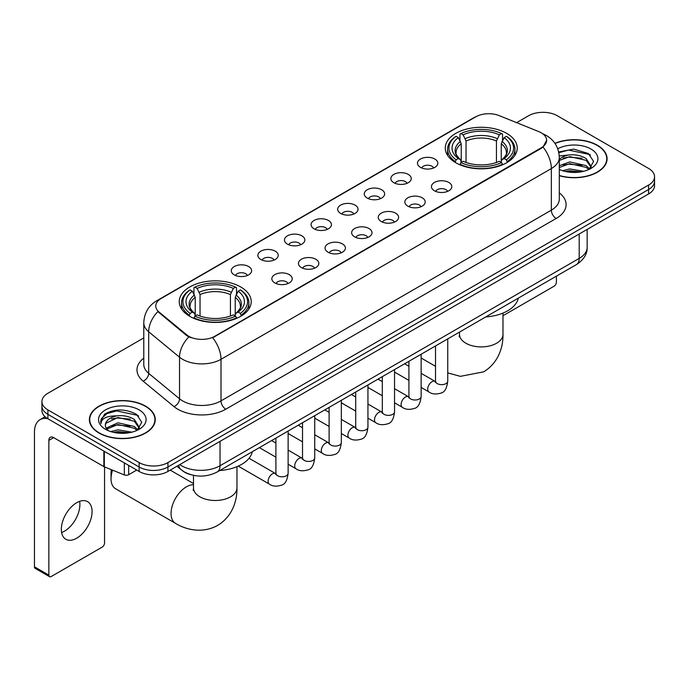 <?xml version="1.0" encoding="UTF-8"?>
<svg xmlns="http://www.w3.org/2000/svg" width="689" height="689" viewBox="0 0 689 689"><rect width="100%" height="100%" fill="white"/><g stroke="black" fill="none" stroke-linecap="round" stroke-linejoin="round"><path stroke-width="1.03" d="M240.685 286.951A35.992 20.782 0 0 0 201.464 282.447A35.992 20.782 0 0 0 179.243 301.644A35.992 20.782 0 0 0 189.785 316.337A35.992 20.782 0 0 0 229.006 320.841A35.992 20.782 0 0 0 251.227 301.644A35.992 20.782 0 0 0 240.685 286.951M506.691 133.365A35.992 20.782 0 0 0 467.469 128.86A35.992 20.782 0 0 0 445.258 148.057A35.992 20.782 0 0 0 455.799 162.75A35.992 20.782 0 0 0 495.021 167.255A35.992 20.782 0 0 0 517.232 148.057A35.992 20.782 0 0 0 506.691 133.365M420.454 167.358A10.189 5.882 180 0 1 418.438 165.696A10.189 5.882 180 0 1 421.806 158.384A10.189 5.882 180 0 1 434.862 159.038A10.189 5.882 180 0 1 436.886 165.696A10.189 5.882 180 0 1 420.454 167.358M433.622 167.97A6.115 3.531 0 0 0 431.977 166.247A6.115 3.531 0 0 0 425.957 165.351A6.115 3.531 0 0 0 421.694 167.97M393.858 182.714A10.189 5.882 180 0 1 391.834 181.052A10.189 5.882 180 0 1 395.21 173.74A10.189 5.882 180 0 1 408.258 174.395A10.189 5.882 180 0 1 410.282 181.052A10.189 5.882 180 0 1 393.858 182.714M407.018 183.326A6.115 3.531 0 0 0 405.382 181.603A6.115 3.531 0 0 0 399.362 180.707A6.115 3.531 0 0 0 395.098 183.326M367.254 198.07A10.189 5.882 180 0 1 365.23 196.408A10.189 5.882 180 0 1 368.606 189.096A10.189 5.882 180 0 1 381.654 189.759A10.189 5.882 180 0 1 383.678 196.408A10.189 5.882 180 0 1 367.254 198.07M380.414 198.682A6.115 3.531 0 0 0 378.778 196.959A6.115 3.531 0 0 0 372.758 196.072A6.115 3.531 0 0 0 368.494 198.682M340.65 213.426A10.189 5.882 180 0 1 338.635 211.764A10.189 5.882 180 0 1 342.002 204.461A10.189 5.882 180 0 1 355.059 205.115A10.189 5.882 180 0 1 357.083 211.764A10.189 5.882 180 0 1 340.65 213.426M353.819 214.038A6.115 3.531 0 0 0 352.174 212.324A6.115 3.531 0 0 0 346.154 211.428A6.115 3.531 0 0 0 341.89 214.038M314.055 228.791A10.189 5.882 180 0 1 312.031 227.129A10.189 5.882 180 0 1 315.407 219.817A10.189 5.882 180 0 1 328.455 220.471A10.189 5.882 180 0 1 330.479 227.129A10.189 5.882 180 0 1 314.055 228.791M327.215 229.394A6.115 3.531 0 0 0 325.578 227.68A6.115 3.531 0 0 0 319.558 226.784A6.115 3.531 0 0 0 315.295 229.394M287.451 244.147A10.189 5.882 180 0 1 285.427 242.485A10.189 5.882 180 0 1 288.803 235.173A10.189 5.882 180 0 1 301.851 235.827A10.189 5.882 180 0 1 303.875 242.485A10.189 5.882 180 0 1 287.451 244.147M300.611 244.759A6.115 3.531 0 0 0 298.974 243.036A6.115 3.531 0 0 0 292.954 242.14A6.115 3.531 0 0 0 288.691 244.759M260.847 259.503A10.189 5.882 180 0 1 258.831 257.841A10.189 5.882 180 0 1 262.199 250.529A10.189 5.882 180 0 1 275.255 251.184A10.189 5.882 180 0 1 277.271 257.841A10.189 5.882 180 0 1 260.847 259.503M274.015 260.115A6.115 3.531 0 0 0 272.37 258.392A6.115 3.531 0 0 0 266.35 257.505A6.115 3.531 0 0 0 262.087 260.115M234.251 274.859A10.189 5.882 180 0 1 232.227 273.197A10.189 5.882 180 0 1 235.604 265.894A10.189 5.882 180 0 1 248.651 266.548A10.189 5.882 180 0 1 250.675 273.197A10.189 5.882 180 0 1 234.251 274.859M247.411 275.471A6.115 3.531 0 0 0 245.775 273.757A6.115 3.531 0 0 0 239.746 272.861A6.115 3.531 0 0 0 235.492 275.471M434.432 190.784A10.189 5.882 180 0 1 432.408 189.122A10.189 5.882 180 0 1 435.784 181.81A10.189 5.882 180 0 1 448.832 182.464A10.189 5.882 180 0 1 450.856 189.122A10.189 5.882 180 0 1 434.432 190.784M447.592 191.387A6.115 3.531 0 0 0 445.955 189.673A6.115 3.531 0 0 0 439.935 188.777A6.115 3.531 0 0 0 435.672 191.387M407.828 206.14A10.189 5.882 180 0 1 405.804 204.478A10.189 5.882 180 0 1 409.18 197.166A10.189 5.882 180 0 1 422.236 197.821A10.189 5.882 180 0 1 424.252 204.478A10.189 5.882 180 0 1 407.828 206.14M420.996 206.752A6.115 3.531 0 0 0 419.351 205.029A6.115 3.531 0 0 0 413.331 204.133A6.115 3.531 0 0 0 409.068 206.752M381.224 221.496A10.189 5.882 180 0 1 379.208 219.834A10.189 5.882 180 0 1 382.576 212.522A10.189 5.882 180 0 1 395.632 213.177A10.189 5.882 180 0 1 397.656 219.834A10.189 5.882 180 0 1 381.224 221.496M394.392 222.108A6.115 3.531 0 0 0 392.747 220.385A6.115 3.531 0 0 0 386.727 219.498A6.115 3.531 0 0 0 382.464 222.108M354.628 236.852A10.189 5.882 180 0 1 352.604 235.19A10.189 5.882 180 0 1 355.98 227.887A10.189 5.882 180 0 1 369.028 228.541A10.189 5.882 180 0 1 371.052 235.19A10.189 5.882 180 0 1 354.628 236.852M367.788 237.464A6.115 3.531 0 0 0 366.152 235.75A6.115 3.531 0 0 0 360.132 234.854A6.115 3.531 0 0 0 355.868 237.464M328.024 252.217A10.189 5.882 180 0 1 326 250.546A10.189 5.882 180 0 1 329.376 243.243A10.189 5.882 180 0 1 342.433 243.897A10.189 5.882 180 0 1 344.448 250.546A10.189 5.882 180 0 1 328.024 252.217M341.184 252.82A6.115 3.531 0 0 0 339.548 251.106A6.115 3.531 0 0 0 333.528 250.21A6.115 3.531 0 0 0 329.264 252.82M301.42 267.573A10.189 5.882 180 0 1 299.405 265.911A10.189 5.882 180 0 1 302.772 258.599A10.189 5.882 180 0 1 315.829 259.253A10.189 5.882 180 0 1 317.853 265.911A10.189 5.882 180 0 1 301.42 267.573M314.589 268.185A6.115 3.531 0 0 0 312.944 266.462A6.115 3.531 0 0 0 306.924 265.566A6.115 3.531 0 0 0 302.66 268.185M274.825 282.929A10.189 5.882 180 0 1 272.801 281.267A10.189 5.882 180 0 1 276.177 273.955A10.189 5.882 180 0 1 289.225 274.61A10.189 5.882 180 0 1 291.249 281.267A10.189 5.882 180 0 1 274.825 282.929M287.985 283.541A6.115 3.531 0 0 0 286.348 281.818A6.115 3.531 0 0 0 280.328 280.923A6.115 3.531 0 0 0 276.065 283.541M538.815 131.625A18.336 10.585 180 0 1 541.27 132.813A18.336 10.585 180 0 1 546.635 140.298A18.336 10.585 180 0 1 541.27 147.782L214.753 336.292A18.336 10.585 180 0 1 186.771 334.88L159.081 312.057A18.336 10.585 180 0 1 155.766 305.985A18.336 10.585 180 0 1 161.14 298.501L475.798 116.829A18.336 10.585 180 0 1 499.275 115.64L538.815 131.625M190.87 474.695A20.369 11.765 180 0 1 182.645 470.845M559.304 175.704A32.934 19.016 0 0 0 607.095 158.737A32.934 19.016 0 0 0 597.449 145.293A32.934 19.016 0 0 0 554.895 143.312M145.612 406.157A32.934 19.016 0 0 0 109.715 402.031A32.934 19.016 0 0 0 89.389 419.601A32.934 19.016 0 0 0 99.035 433.045A32.934 19.016 0 0 0 134.923 437.171A32.934 19.016 0 0 0 155.258 419.601A32.934 19.016 0 0 0 145.612 406.157M89.725 421.315A32.934 19.016 0 0 0 89.613 421.814M546.635 140.298L543.044 147.041L541.27 148.333L212.686 337.765A23.77 13.72 60 0 1 220.997 359.305A27.164 15.683 180 0 1 182.585 359.305A27.164 15.683 180 0 1 179.536 357.212L148.686 331.771A27.164 15.683 180 0 1 143.777 322.779L143.777 364.36A27.164 15.683 0 0 0 148.686 373.36L179.536 398.793A27.164 15.683 0 0 0 182.585 400.886A27.164 15.683 0 0 0 220.997 400.886L551.346 210.162A27.164 15.683 0 0 0 559.304 199.069L559.304 157.488A27.164 15.683 180 0 1 551.346 168.572A23.77 13.72 -120 0 0 543.044 147.041M143.777 337.911L47.894 393.264A20.369 11.765 0 0 0 41.926 401.584L41.926 410.455A20.369 11.765 0 0 0 47.894 418.766L139.126 471.44L139.126 467.004A20.369 11.765 0 0 0 167.935 467.004L648.582 189.509A20.369 11.765 0 0 0 654.55 181.19A20.369 11.765 0 0 1 648.582 189.509L167.935 467.004A20.369 11.765 0 0 1 139.126 467.004L47.894 414.33L139.126 467.004L139.126 462.569A20.369 11.765 0 0 0 167.935 462.569L648.582 185.074A20.369 11.765 0 0 0 654.55 176.754A20.369 11.765 0 0 0 648.582 168.435L557.349 115.769A20.369 11.765 0 0 0 528.541 115.769L516.612 122.651M41.926 406.019A20.369 11.765 0 0 0 47.894 414.33A20.369 11.765 0 0 1 41.926 406.019M190.887 337.765L186.771 335.681L157.85 311.609A23.77 15.899 129.5 0 0 148.686 331.771L148.686 373.36A6.787 4.539 -50.5 0 1 143.123 381.155A33.95 19.602 180 0 1 143.777 358.142M41.926 401.584A20.369 11.765 0 0 0 47.894 409.895L139.126 462.569M155.034 421.814A32.934 19.016 0 0 0 154.913 421.315M606.871 160.95A32.934 19.016 0 0 0 606.751 160.451M139.126 471.44A20.369 11.765 0 0 0 167.935 471.44L648.582 193.945A20.369 11.765 0 0 0 654.55 185.625L654.55 176.754M559.304 175.488A32.598 18.818 0 0 0 606.751 158.737A32.598 18.818 0 0 0 597.208 145.431A32.598 18.818 0 0 0 555.024 143.501M562.568 170.717L569.76 168.951L583.721 171.294M565.385 171.483L569.76 170.717L580.793 171.914M559.304 165.722L569.76 161.915L586.158 165.627L589.655 168.951M559.304 167.487L569.76 163.672L586.158 167.384L588.742 169.572M559.261 155.964L568.821 154.973A16.975 9.801 0 0 0 559.304 159.529M568.821 154.973C575.332 154.293 581.111 155.499 586.158 158.582L591.136 166.402L591.016 167.694M559.304 160.442L569.76 156.636L586.158 160.348L591.076 167.281M559.304 169.098L560.028 169.77M559.304 169.451A23.77 13.72 0 0 0 590.964 168.435A23.77 13.72 0 0 0 590.964 149.031A23.77 13.72 0 0 0 557.745 148.807M589.026 169.442L593.599 161.407L588.38 153.501L573.687 149.108L558.684 151.968M558.848 152.717L568.554 150.073L589.465 154.474L590.482 155.18M563.301 158.082L568.554 157.109L581.998 158.246M563.301 165.127L568.554 164.154L581.998 165.291M565.833 171.587L568.554 171.191L580.534 171.957M502.979 315.708A3.393 1.964 120 0 0 503.091 315.648L553.99 286.262A3.393 1.964 120 0 0 556.393 282.102L556.393 276.16M99.276 432.907A32.598 18.818 0 0 0 134.794 436.99A32.598 18.818 0 0 0 154.913 419.601A32.598 18.818 0 0 0 145.37 406.295A32.598 18.818 0 0 0 109.844 402.212A32.598 18.818 0 0 0 89.725 419.601A32.598 18.818 0 0 0 99.276 432.907M110.731 431.581L117.931 429.824L131.883 432.167M113.547 432.356L117.931 431.581L128.955 432.778M106.149 428.136L117.931 422.779L134.321 426.491L137.817 429.824M106.743 429.101L117.931 424.536L134.321 428.248L136.904 430.436M137.189 430.306L141.762 422.271L136.551 414.365C125.381 408.594 114.727 408.534 104.59 414.167L100.672 421.332L101.05 423.64C101.266 418.473 106.58 415.872 116.984 415.837A16.975 9.801 0 0 0 105.348 425.147A16.975 9.801 0 0 0 106.166 428.162L108.199 430.634M116.984 415.837C123.495 415.157 129.274 416.363 134.321 419.446L139.299 427.266L139.178 428.558M105.348 425.337L105.925 423.253L117.931 417.5L134.321 421.212L139.238 428.145M139.126 409.895A23.77 13.72 0 0 0 105.512 409.895A23.77 13.72 0 0 0 105.512 429.307A23.77 13.72 0 0 0 139.126 429.307A23.77 13.72 0 0 0 139.126 409.895M100.68 421.496L101.412 418.593L107.019 413.581L116.717 410.937L137.628 415.346L138.644 416.044M111.472 418.946L116.717 417.973L130.161 419.11M111.472 425.991L116.717 425.018L130.161 426.155M113.995 432.451L116.717 432.063L128.697 432.821M455.153 162.371L456.118 159.796A32.323 18.663 0 0 1 456.118 136.327L458.34 137.611A29.196 16.855 0 0 0 458.34 158.513L460.528 159.762L461.242 162.38M461.242 161.312L461.242 143.76L458.34 137.611M459.951 140.392L459.951 134.105L460.915 133.554A32.323 18.663 0 0 1 501.575 133.554L499.353 134.837A29.196 16.855 0 0 0 463.137 134.837L466.04 140.987L466.04 162.458M496.45 162.458L496.45 140.987L499.353 134.837M485.736 316.949A37.352 21.566 0 0 0 518.326 298.139M459.951 164.24A33.683 19.447 0 0 0 502.539 164.24L501.575 162.57A32.323 18.663 0 0 1 460.915 162.57L459.951 164.809M502.539 164.809L502.539 164.24M456.118 136.327L455.153 136.878A33.683 19.447 0 0 0 447.566 149.168A33.683 19.447 0 0 0 455.153 161.467M501.575 133.554L502.539 134.105L502.539 140.392M460.915 162.57L463.137 161.286A29.196 16.855 0 0 0 499.353 161.286L501.575 162.57M458.34 158.513L456.118 159.796M463.137 134.837L460.915 133.554M460.528 141.391A26.122 15.08 0 0 0 460.528 159.762L460.657 159.839C456.945 156.257 455.429 153.819 456.118 152.536A25.123 14.503 0 0 1 461.242 143.76M507.345 161.467A33.683 19.447 0 0 0 514.924 149.168A33.683 19.447 0 0 0 507.345 136.878L506.372 136.327A32.323 18.663 0 0 1 506.372 159.796L507.345 162.371M506.372 159.796L504.15 158.513A29.196 16.855 0 0 0 504.15 137.611L506.372 136.327M504.15 137.611L501.248 143.76L501.248 161.312L501.962 159.762L504.15 158.513M501.248 143.76A25.123 14.503 0 0 1 506.372 152.536C507.052 153.828 505.545 156.265 501.833 159.839L501.962 159.762A26.122 15.08 0 0 0 501.962 141.391M501.248 162.38L501.248 161.312M112.574 470.165A21.729 12.548 120 0 0 111.032 478.786L111.032 473.248A14.943 8.621 -60 0 1 111.437 469.7M111.032 478.786A21.729 12.548 120 0 0 115.537 488.734L175.557 523.39A21.729 12.548 -60 0 1 172.224 505.976A21.729 12.548 -60 0 1 186.426 486.83A21.729 12.548 -60 0 1 193.506 484.737M189.139 315.95L190.104 313.383A32.323 18.663 0 0 1 190.104 289.905L192.326 291.189A29.196 16.855 0 0 0 192.326 312.1L194.522 313.34L195.228 315.967M195.228 314.89L195.228 297.338L192.326 291.189M193.936 293.97L193.936 287.683L194.901 287.132A32.323 18.663 0 0 1 235.56 287.132L233.338 288.415A29.196 16.855 0 0 0 197.123 288.415L200.034 294.565L200.034 316.036M230.436 316.036L230.436 294.565L233.338 288.415M219.722 470.535A37.352 21.566 0 0 0 252.312 451.717M193.936 317.818A33.683 19.447 0 0 0 236.525 317.818L235.56 316.148A32.323 18.663 0 0 1 194.901 316.148L193.936 318.396M236.525 318.396L236.525 317.818M190.104 289.905L189.139 290.457A33.683 19.447 0 0 0 181.552 302.755A33.683 19.447 0 0 0 189.139 315.045M235.56 287.132L236.525 287.683L236.525 293.97M194.901 316.148L197.123 314.864A29.196 16.855 0 0 0 233.338 314.864L235.56 316.148M192.326 312.1L190.104 313.383M197.123 288.415L194.901 287.132M194.522 294.97A26.122 15.08 0 0 0 194.522 313.34L194.642 313.426C190.931 309.835 189.423 307.397 190.104 306.114A25.123 14.503 0 0 1 195.228 297.338M241.331 315.045A33.683 19.447 0 0 0 248.91 302.755A33.683 19.447 0 0 0 241.331 290.457L240.366 289.905A32.323 18.663 0 0 1 240.366 313.383L241.331 315.95M240.366 313.383L238.144 312.1A29.196 16.855 0 0 0 238.144 291.189L240.366 289.905M238.144 291.189L235.233 297.338L235.233 314.89L235.948 313.34L238.144 312.1M235.233 297.338A25.123 14.503 0 0 1 240.358 306.114C241.038 307.406 239.531 309.843 235.819 313.426L235.948 313.34A26.122 15.08 0 0 0 235.948 294.97M235.233 315.967L235.233 314.89M79.605 501.359A21.729 12.548 -60 0 1 64.516 531.159A21.729 12.548 -60 0 1 61.614 532.519M76.703 538.195A21.729 12.548 120 0 0 90.896 519.05A21.729 12.548 120 0 0 87.572 501.635A21.729 12.548 120 0 0 76.703 502.712A21.729 12.548 120 0 0 62.51 521.866A21.729 12.548 120 0 0 65.843 539.272A21.729 12.548 120 0 0 76.703 538.195M128.679 465.411L128.679 474.704L136.723 470.053M47.662 418.636A27.164 15.683 -120 0 0 40.074 419.644A27.164 15.683 -120 0 0 34.45 432.081L34.45 566.806L48.859 575.126L48.859 440.392A6.787 3.919 60 0 1 50.263 437.282A6.787 3.919 60 0 1 53.656 437.618L103.867 466.608L103.867 451.08M48.859 575.126A3.393 1.964 120 0 0 49.556 576.676L35.156 568.365A3.393 1.964 -60 0 1 34.45 566.806M49.556 576.676A3.393 1.964 120 0 0 51.253 576.512L102.153 547.126A3.393 1.964 120 0 0 104.556 542.966L104.556 466.927M128.679 474.704A3.393 1.964 180 0 1 124.33 474.919L104.315 466.823A3.393 1.964 180 0 1 103.867 466.608M159.081 312.057L159.081 312.858M186.771 334.88L186.771 335.681M214.753 336.292L214.753 336.843M541.27 147.782L541.27 148.333M225.794 409.206A6.787 3.919 60 0 1 220.997 400.886L220.997 359.305L551.346 168.572L551.346 210.162A6.787 3.919 60 0 0 556.152 218.473L225.794 409.206A33.95 19.602 180 0 1 177.779 409.206A33.95 19.602 180 0 1 173.972 406.588L143.123 381.155M559.304 157.488C558.848 147.722 554.55 140.401 546.429 135.518L543.001 133.847A23.77 11.127 112 0 0 542.674 133.726M159.116 299.887A23.77 13.72 -120 0 0 156.653 300.809C148.531 305.692 144.234 313.013 143.777 322.779M156.653 300.809L473.799 117.707A23.77 13.72 60 0 1 475.599 116.941M188.795 336.947A23.77 15.899 129.5 0 0 179.536 357.212L179.536 398.793A6.787 4.539 -50.5 0 1 173.972 406.588M559.304 192.851A33.95 19.602 180 0 1 556.152 218.473M167.935 462.569L167.935 471.44M648.582 185.074L648.582 193.945M47.894 409.895L47.894 418.766M179.795 464.593A27.164 15.683 0 0 0 181.62 465.755A27.164 15.683 0 0 0 220.032 465.755L579.199 258.401A27.164 15.683 0 0 0 587.157 247.308C587.355 254.052 583.764 259.813 576.383 264.61L217.224 471.974A13.582 7.837 60 0 0 220.032 465.755L220.032 441.365M579.199 234.002L579.199 258.401A13.582 7.837 60 0 1 576.383 264.61M178.692 465.23A13.582 9.086 129.5 0 0 181.061 469.648L176.935 466.246M502.979 313.082L502.979 334.354A21.729 12.548 180 0 1 496.614 343.225A21.729 12.548 180 0 1 465.876 343.225A21.729 12.548 180 0 1 459.511 334.354L459.227 336.921M496.45 140.987A25.123 14.503 0 0 0 466.04 140.987M497.157 138.618A26.122 15.08 0 0 0 465.333 138.618M236.964 466.66L236.964 487.941A21.729 12.548 180 0 1 230.6 496.812A21.729 12.548 180 0 1 199.87 496.812A21.729 12.548 180 0 1 193.506 487.941L193.221 490.499M230.436 294.565A25.123 14.503 0 0 0 200.034 294.565M231.142 292.196A26.122 15.08 0 0 0 199.319 292.196M447.747 338.885L447.747 381.12A6.115 3.531 180 0 1 445.671 383.773A6.115 3.531 180 0 1 437.308 383.618A6.115 3.531 180 0 1 435.517 381.12L435.327 382.447L435.87 381.99M447.747 381.12C446.903 388.217 444.706 392.187 441.149 393.014C436.103 394.582 432.046 394.229 428.971 391.963A6.115 3.531 -60 0 1 428.033 387.063A6.115 3.531 -60 0 1 432.029 381.68A6.115 3.531 -60 0 1 432.296 381.534A6.115 3.531 -60 0 1 435.086 381.379L435.5 381.594M421.143 354.241L421.143 396.485A6.115 3.531 180 0 1 419.076 399.129A6.115 3.531 180 0 1 410.713 398.974A6.115 3.531 180 0 1 408.921 396.485L408.723 397.803L409.266 397.346M421.143 396.485C420.307 403.582 418.102 407.543 414.545 408.37C409.499 409.938 405.442 409.585 402.367 407.32A6.115 3.531 -60 0 1 401.437 402.419A6.115 3.531 -60 0 1 405.425 397.036A6.115 3.531 -60 0 1 405.7 396.89A6.115 3.531 -60 0 1 408.482 396.735L408.904 396.959M394.539 369.605L394.539 411.841A6.115 3.531 180 0 1 392.472 414.485A6.115 3.531 180 0 1 384.109 414.339A6.115 3.531 180 0 1 382.317 411.841L382.119 413.159L382.671 412.711M394.539 411.841C393.703 418.938 391.507 422.9 387.95 423.735C382.903 425.294 378.838 424.941 375.772 422.676A6.115 3.531 -60 0 1 374.833 417.784A6.115 3.531 -60 0 1 378.829 412.392A6.115 3.531 -60 0 1 379.096 412.246A6.115 3.531 -60 0 1 381.878 412.091L382.3 412.315M367.943 384.962L367.943 427.197A6.115 3.531 180 0 1 365.868 429.841A6.115 3.531 180 0 1 357.505 429.695A6.115 3.531 180 0 1 355.713 427.197L355.524 428.515L356.067 428.067M367.943 427.197C367.099 434.294 364.903 438.256 361.346 439.091C356.299 440.65 352.243 440.305 349.168 438.032A6.115 3.531 -60 0 1 348.229 433.14A6.115 3.531 -60 0 1 352.225 427.757A6.115 3.531 -60 0 1 352.492 427.611A6.115 3.531 -60 0 1 355.283 427.447L355.696 427.671M341.339 400.318L341.339 442.553A6.115 3.531 180 0 1 339.272 445.206A6.115 3.531 180 0 1 330.901 445.051A6.115 3.531 180 0 1 329.118 442.553L328.92 443.88L329.463 443.423M341.339 442.553C340.504 449.65 338.299 453.62 334.742 454.447C329.695 456.015 325.639 455.662 322.564 453.396A6.115 3.531 -60 0 1 321.634 448.496A6.115 3.531 -60 0 1 325.621 443.113A6.115 3.531 -60 0 1 325.897 442.967A6.115 3.531 -60 0 1 328.679 442.812L329.101 443.027M314.735 415.674L314.735 457.918A6.115 3.531 180 0 1 312.668 460.562A6.115 3.531 180 0 1 304.305 460.407A6.115 3.531 180 0 1 302.514 457.918L302.316 459.236L302.867 458.779M314.735 457.918C313.9 465.015 311.704 468.976 308.147 469.803C303.1 471.371 299.035 471.018 295.969 468.753A6.115 3.531 -60 0 1 295.03 463.852A6.115 3.531 -60 0 1 299.026 458.469A6.115 3.531 -60 0 1 299.293 458.323A6.115 3.531 -60 0 1 302.075 458.168L302.497 458.383M288.131 431.038L288.131 473.274A6.115 3.531 180 0 1 286.064 475.918A6.115 3.531 180 0 1 277.701 475.772A6.115 3.531 180 0 1 275.91 473.274L275.721 474.592L276.263 474.144M288.131 473.274C287.296 480.371 285.1 484.333 281.543 485.168C276.496 486.727 272.439 486.374 269.365 484.109A6.115 3.531 -60 0 1 268.426 479.217A6.115 3.531 -60 0 1 272.422 473.825A6.115 3.531 -60 0 1 272.689 473.679A6.115 3.531 -60 0 1 275.479 473.524L275.893 473.748M48.859 440.392L53.656 437.618M104.315 451.347L104.315 466.823M124.33 474.919L124.33 462.905M473.799 117.707L478.157 115.683M217.224 471.974C206.295 477.468 195.366 477.468 184.437 471.974L181.061 469.648M587.157 247.308L587.157 229.411M606.751 161.459L606.751 158.737M154.913 422.323L154.913 419.601M89.725 422.323L89.725 419.601M502.979 334.354C503.263 346.92 498.491 362.87 483.669 371.827L460.398 376.349L447.747 372.895M435.517 366.315L421.143 358.013M447.566 155.387L447.566 149.168M514.924 155.387L514.924 149.168M459.511 332.089L459.511 334.354M236.964 487.941C237.257 500.498 232.477 516.449 217.655 525.406C202.497 533.768 186.297 529.927 175.557 523.39M181.552 308.965L181.552 302.755M248.91 308.965L248.91 302.755M193.506 483.566L170.217 470.122M193.506 475.35L193.506 487.941M428.971 391.963L421.143 387.442M408.921 380.38L394.539 372.086M435.517 345.947L435.517 381.12M435.086 381.379L421.143 373.326M408.921 366.272L404.615 363.783M402.367 407.32L394.539 402.798M382.317 395.744L367.943 387.442M408.921 361.303L408.921 396.485M408.482 396.735L394.539 388.682M382.317 381.628L378.011 379.139M375.772 422.676L367.943 418.154M355.713 411.1L341.339 402.798M382.317 376.659L382.317 411.841M381.878 412.091L367.943 404.047M355.713 396.985L351.416 394.504M349.168 438.032L341.339 433.519M329.118 426.457L314.735 418.154M355.713 392.015L355.713 427.197M355.283 427.447L341.339 419.403M329.118 412.341L324.812 409.86M322.564 453.396L314.735 448.875M302.514 441.813L288.131 433.519M329.118 407.371L329.118 442.553M328.679 442.812L314.735 434.759M302.514 427.705L298.208 425.216M295.969 468.753L288.131 464.231M275.91 457.177L259.383 447.635M302.514 422.736L302.514 457.918M302.075 458.168L288.131 450.115M275.91 443.061L271.612 440.572M269.365 484.109L238.213 466.126M275.91 438.092L275.91 473.274M275.479 473.524L249.056 458.271M40.074 419.644L45.086 416.75"/></g></svg>
